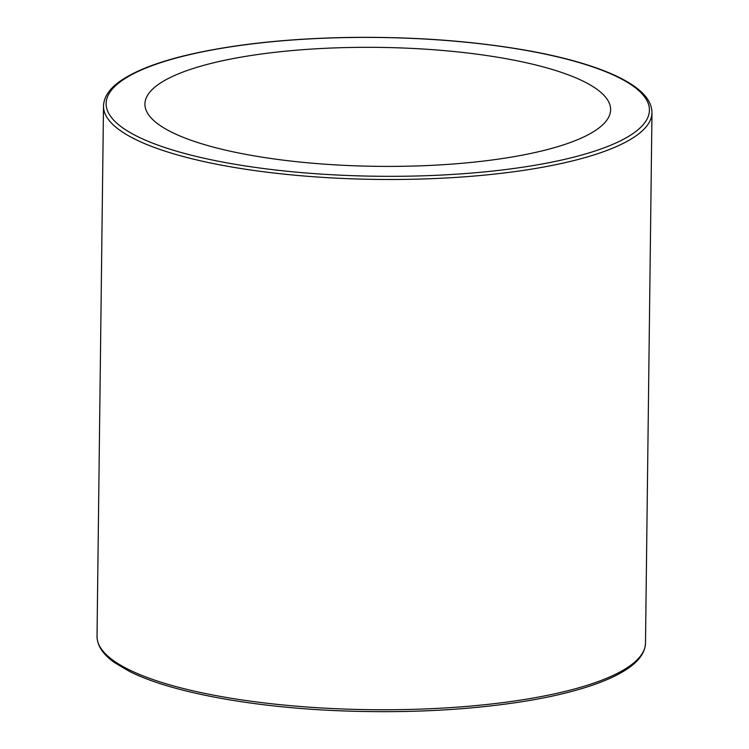 <?xml version="1.0" encoding="UTF-8"?>
<svg xmlns="http://www.w3.org/2000/svg" width="749" height="749" viewBox="0 0 749 749"><rect width="100%" height="100%" fill="white"/><g stroke="black" fill="none" stroke-linecap="round" stroke-linejoin="round"><path stroke-width="1.12" d="M484.959 160.895A232.855 59.48 0.7 0 0 610.613 109.71A232.855 59.48 0.7 0 0 378.498 47.384A232.855 59.48 0.7 0 0 144.932 104.017A232.855 59.48 0.7 0 0 484.959 160.895M136.618 136.056A271.672 69.395 -179.3 0 1 390.042 37.675A271.672 69.395 -179.3 0 1 606.643 146.86A271.672 69.395 -179.3 0 1 136.618 136.056M134.296 138.837A274.256 70.06 0.7 0 0 503.983 173A274.256 70.06 0.7 0 0 651.976 112.715C651.827 103.24 645.984 94.468 634.44 86.388C625.846 80.293 614.461 74.61 600.277 69.339C580.681 62.083 556.91 55.903 528.953 50.801C473.368 40.914 412.605 36.476 346.675 37.478C285.921 38.695 233.257 44.444 188.701 54.705C158.788 61.746 136.393 70.256 121.516 80.237C109.888 87.998 103.877 96.593 103.502 106.012A274.256 70.06 0.7 0 0 134.296 138.837M651.976 112.715L645.498 642.988A274.256 70.06 -179.3 0 1 497.505 703.274A274.256 70.06 -179.3 0 1 127.817 669.11A274.256 70.06 -179.3 0 1 97.024 636.285L103.502 106.012M97.024 636.285C97.173 645.76 103.016 654.532 114.56 662.612L128.94 671.141C169.592 691.964 250.428 707.159 338.445 710.745C404.329 713.357 465.185 710.398 520.995 701.869C549.073 697.459 572.994 691.861 592.749 685.082C607.064 680.158 618.58 674.755 627.316 668.876C639.056 661.086 645.114 652.454 645.498 642.988"/></g></svg>
